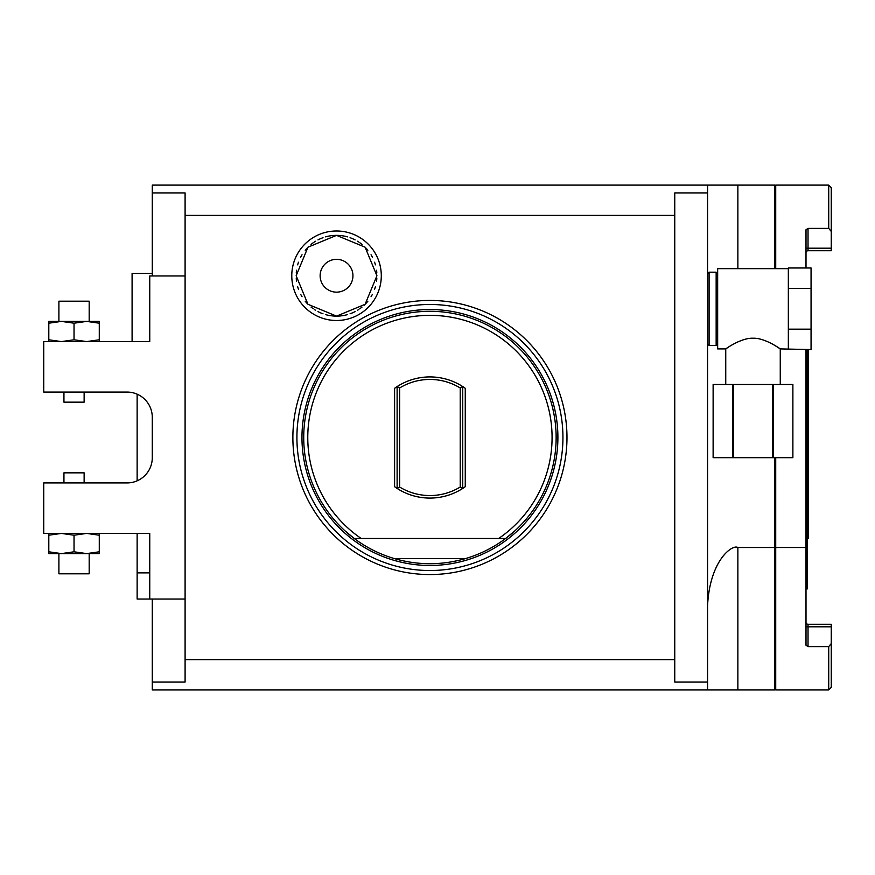 <?xml version="1.0" encoding="UTF-8"?>
<svg xmlns="http://www.w3.org/2000/svg" width="875" height="875" viewBox="0 0 875 875"><rect width="100%" height="100%" fill="white"/><g stroke="black" fill="none" stroke-linecap="round" stroke-linejoin="round"><path stroke-width="1.31" d="M674.756 659.619L185.095 659.619L185.095 215.381L674.756 215.381L674.756 682.073L707.569 682.073L707.569 689.905L152.283 689.905L152.283 682.073L185.095 682.073L185.095 659.619M566.978 437.5A137.058 137.058 0 0 1 429.931 574.558A137.058 137.058 0 0 1 292.873 437.5A137.058 137.058 0 0 1 429.931 300.442A137.058 137.058 0 0 1 566.978 437.5M336.536 230.989A44.756 44.756 0 0 1 381.292 275.745A44.756 44.756 0 0 1 336.536 320.502A44.756 44.756 0 0 1 291.78 275.745A44.756 44.756 0 0 1 336.536 230.989M707.569 682.073L707.569 192.927L674.756 192.927L674.756 215.381M707.569 192.927L707.569 185.095L152.283 185.095L152.283 192.927L185.095 192.927L185.095 215.381M152.283 192.927L152.283 275.964M152.283 599.036L152.283 682.073M707.623 602.93L707.569 605.763C709.734 560.405 732.375 544.031 737.866 547.52L737.866 689.905L707.569 689.905M707.569 185.095L774.714 185.095L774.714 268.647M724.303 554.684L723.002 556.194M737.866 547.52L774.714 547.52L774.714 689.905L737.866 689.905M707.678 273.58L707.569 269.238M774.714 547.52L774.714 457.691M775.72 629.322L774.714 629.322M775.72 245.678L774.714 245.678M775.72 268.647L775.72 185.095L828.723 185.095L828.723 228.386L831.25 231.438L828.723 228.386L808.03 228.386L806.006 229.764L808.03 228.386L808.03 250.72L831.25 250.72L831.25 187.622L828.723 185.095M806.006 626.806L808.03 626.806L808.03 646.614L806.006 645.236L808.03 646.614L828.723 646.614L828.723 689.905L775.72 689.905L775.72 457.691M806.006 645.236L806.006 349.573M806.006 267.969L806.006 229.764M775.72 547.52L806.006 547.52M806.006 622.256A2.023 2.023 0 0 0 808.03 624.28L831.25 624.28L831.25 643.562L828.723 646.614L831.25 643.562L831.25 687.378L828.723 689.905M806.006 252.744A2.023 2.023 0 0 1 808.03 250.72A2.023 2.023 0 0 0 806.006 252.744M807.275 349.573L807.275 588.941L806.006 588.941M808.533 349.573L808.533 538.464L807.275 538.464M707.569 273.689L709.089 272.18L709.089 345.373L707.569 343.853M717.664 343.853L716.155 345.373L716.155 272.18L709.089 272.18M788.342 268.647L717.664 268.647L717.664 348.906L725.747 348.906L729.488 346.456M774.506 345.242L780.259 348.906C782.042 350.12 765.297 337.641 753.003 338.231C740.709 337.641 723.975 350.12 725.747 348.906L725.747 384.497M780.259 384.497L780.259 348.906L811.059 349.573L811.059 329.175L788.342 329.175L788.342 348.884M788.342 288.367L811.059 288.367L811.059 267.969L788.342 267.969L788.342 329.175M737.855 341.895L742.908 339.905M769.169 342.377L772.647 344.17M811.059 288.367L811.059 329.175M732.55 384.497L792.881 384.497L792.881 457.691L713.125 457.691L713.125 384.497L732.55 384.497L732.55 457.691M713.125 384.497L713.125 457.691M733.589 384.497L733.589 457.691M772.428 384.497L772.428 457.691M773.456 384.497L773.456 457.691M152.283 273.438L132.092 273.438L132.092 341.589M149.756 572.884L137.134 572.884L137.134 599.036L149.756 599.036L149.756 533.411L43.75 533.411L43.75 482.934L127.039 482.934A25.244 25.244 0 0 0 152.283 457.691L152.283 417.309A25.244 25.244 0 0 0 127.039 392.066L43.75 392.066L43.75 341.589L149.756 341.589L149.756 275.964L185.095 275.964M137.134 394.177L137.134 480.823M137.134 533.411L137.134 572.884M137.134 538.464L137.134 588.941M185.095 599.036L149.756 599.036M99.28 533.411L99.28 535.216L86.658 533.411L74.036 535.216L61.414 533.411L48.803 535.216L48.803 533.411M99.28 551.797L86.658 553.602L99.28 553.602L99.28 535.216M48.803 551.797L48.803 553.602L86.658 553.602L74.036 551.797L61.414 553.602L48.803 551.797L48.803 535.216M74.036 551.797L74.036 535.216M89.184 553.602L89.184 573.803L58.898 573.803L58.898 553.602M84.131 482.934L84.131 472.839L63.941 472.839L63.941 482.934M84.131 392.066L84.131 402.161L63.941 402.161L63.941 392.066M99.28 323.203L99.28 321.398L48.803 321.398L48.803 323.203L61.414 321.398L74.036 323.203L86.658 321.398L99.28 323.203L99.28 341.589M74.036 323.203L74.036 339.784L86.658 341.589L99.28 339.784M48.803 323.203L48.803 339.784L61.414 341.589L74.036 339.784M48.803 341.589L48.803 339.784M89.184 321.398L89.184 301.197L58.898 301.197L58.898 321.398M354.211 538.464L361.178 538.464L354.211 538.464A126.197 126.197 0 0 0 394.592 558.655L465.259 558.655A126.197 126.197 0 0 0 505.652 538.464L498.673 538.464L505.652 538.464A126.197 126.197 0 0 0 429.931 311.303A126.197 126.197 0 0 0 354.211 538.464L345.111 530.95M514.741 530.95L505.652 538.464M465.259 558.655C441.711 565.403 418.152 565.403 394.592 558.655M498.673 538.464L361.178 538.464A122.139 122.139 0 0 1 338.33 356.694A122.139 122.139 0 0 1 521.522 356.694A122.139 122.139 0 0 1 498.673 538.464M463.881 387.33A60.572 60.572 0 0 0 462.744 386.575L465.259 388.292A60.572 60.572 0 0 0 465.095 388.172M394.756 388.172A60.572 60.572 0 0 0 394.592 388.292L397.119 386.575A60.572 60.572 0 0 0 395.981 387.33M395.981 487.67A60.572 60.572 0 0 0 397.119 488.425L394.592 486.708A60.572 60.572 0 0 0 394.756 486.828M465.095 486.828A60.572 60.572 0 0 0 465.259 486.708L462.744 488.425A60.572 60.572 0 0 0 463.881 487.67M462.744 386.575L462.744 488.425L460.217 487.025L460.217 387.975L462.744 386.575A60.572 60.572 0 0 0 397.119 386.575L399.634 387.975L399.634 487.025L397.119 488.425L397.119 386.575M462.744 488.425A60.572 60.572 0 0 1 397.119 488.425M460.217 487.025A58.056 58.056 0 0 1 399.634 487.025M460.217 387.975A58.056 58.056 0 0 0 399.634 387.975M341.316 235.648A40.381 40.381 0 0 0 336.536 235.364L365.094 247.188L376.928 275.745L365.094 304.303L336.536 316.127L307.978 304.303L296.155 275.745L307.978 247.188L336.536 235.364A40.381 40.381 0 0 0 331.822 235.637M331.034 235.736A40.381 40.381 0 0 0 328.464 236.173M328.322 236.206A40.381 40.381 0 0 0 325.642 236.863M323.017 237.694A40.381 40.381 0 0 0 317.964 239.892M315.558 241.238A40.381 40.381 0 0 0 314.234 242.08M313.25 242.747A40.381 40.381 0 0 0 311.052 244.42M308.973 246.225A40.381 40.381 0 0 0 308.416 246.761M307.027 248.183A40.381 40.381 0 0 0 305.211 250.261M302.028 254.767A40.381 40.381 0 0 0 300.683 257.163M298.484 262.227A40.381 40.381 0 0 0 297.653 264.852M296.527 270.244A40.381 40.381 0 0 0 296.253 272.989M296.253 278.502A40.381 40.381 0 0 0 296.527 281.247M297.653 286.639A40.381 40.381 0 0 0 298.484 289.264M300.683 294.328A40.381 40.381 0 0 0 302.028 296.723M305.211 301.23A40.381 40.381 0 0 0 307.027 303.308M311.052 307.07A40.381 40.381 0 0 0 313.25 308.733M314.409 309.531A40.381 40.381 0 0 0 315.558 310.253M317.964 311.598A40.381 40.381 0 0 0 320.447 312.791M320.655 312.878A40.381 40.381 0 0 0 323.017 313.797M325.642 314.628A40.381 40.381 0 0 0 328.322 315.284M328.617 315.35A40.381 40.381 0 0 0 331.034 315.755M331.756 315.842A40.381 40.381 0 0 0 341.261 315.853M342.038 235.736A40.381 40.381 0 0 1 344.455 236.141M344.75 236.206A40.381 40.381 0 0 1 347.43 236.863M350.066 237.694A40.381 40.381 0 0 1 352.417 238.612M352.625 238.7A40.381 40.381 0 0 1 355.119 239.892M357.525 241.238A40.381 40.381 0 0 1 358.663 241.959M359.833 242.747A40.381 40.381 0 0 1 362.02 244.42M366.056 248.183A40.381 40.381 0 0 1 367.861 250.261M371.044 254.767A40.381 40.381 0 0 1 372.4 257.163M374.588 262.227A40.381 40.381 0 0 1 375.43 264.852M376.545 270.244A40.381 40.381 0 0 1 376.83 272.989M376.83 278.502A40.381 40.381 0 0 1 376.545 281.247M375.43 286.639A40.381 40.381 0 0 1 374.588 289.264M372.4 294.328A40.381 40.381 0 0 1 371.044 296.723M367.861 301.23A40.381 40.381 0 0 1 366.056 303.308M364.656 304.73A40.381 40.381 0 0 1 364.098 305.255M362.02 307.07A40.381 40.381 0 0 1 359.822 308.733M358.848 309.411A40.381 40.381 0 0 1 357.525 310.253M355.119 311.598A40.381 40.381 0 0 1 352.625 312.791M352.581 312.802A40.381 40.381 0 0 1 350.066 313.797M347.43 314.628A40.381 40.381 0 0 1 344.75 315.284M344.608 315.317A40.381 40.381 0 0 1 342.038 315.755M336.536 259.339A16.406 16.406 0 0 1 352.942 275.745A16.406 16.406 0 0 1 336.536 292.152A16.406 16.406 0 0 1 320.13 275.745A16.406 16.406 0 0 1 336.536 259.339M737.866 268.647L737.866 185.095M808.03 624.28L808.03 626.806L831.25 626.806M831.25 248.194L806.006 248.194M562.942 437.5A133.022 133.022 0 0 1 429.931 570.522A133.022 133.022 0 0 1 296.909 437.5A133.022 133.022 0 0 1 429.931 304.478A133.022 133.022 0 0 1 562.942 437.5M557.9 437.5A127.969 127.969 0 0 1 429.931 565.469A127.969 127.969 0 0 1 301.962 437.5A127.969 127.969 0 0 1 429.931 309.531A127.969 127.969 0 0 1 557.9 437.5M394.592 388.292L394.592 486.708M465.259 486.708L465.259 388.292M716.155 345.373L709.089 345.373M792.881 384.497L792.881 457.691M717.664 273.689L716.155 272.18"/></g></svg>
